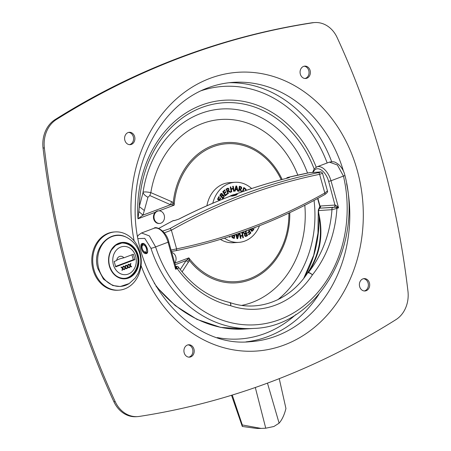 <?xml version="1.0" encoding="UTF-8"?>
<svg xmlns="http://www.w3.org/2000/svg" width="451" height="451" viewBox="0 0 451 451"><rect width="100%" height="100%" fill="white"/><g stroke="black" fill="none" stroke-linecap="round" stroke-linejoin="round"><path stroke-width="0.68" d="M129.482 144.658A6.201 5.153 86.3 0 0 130.074 144.483A6.201 5.153 86.3 0 0 133.535 137.865A6.201 5.153 86.3 0 0 128.687 132.391M131.399 144.399A6.201 5.153 -93.7 0 1 130.147 144.67A6.201 5.153 -93.7 0 1 124.606 138.818A6.201 5.153 -93.7 0 1 129.341 132.295A6.201 5.153 -93.7 0 1 134.798 137.386A6.201 5.153 -93.7 0 1 131.399 144.399M188.811 357.141A6.201 5.153 86.3 0 0 189.403 356.966A6.201 5.153 86.3 0 0 192.859 350.348A6.201 5.153 86.3 0 0 188.011 344.874M190.722 356.882A6.201 5.153 -93.7 0 1 189.476 357.153A6.201 5.153 -93.7 0 1 183.929 351.301A6.201 5.153 -93.7 0 1 188.67 344.778A6.201 5.153 -93.7 0 1 194.122 349.869A6.201 5.153 -93.7 0 1 190.722 356.882M364.284 290.974A6.201 5.153 86.3 0 0 364.876 290.799A6.201 5.153 86.3 0 0 368.332 284.181A6.201 5.153 86.3 0 0 363.483 278.701M366.195 290.709A6.201 5.153 -93.7 0 1 364.944 290.985A6.201 5.153 -93.7 0 1 359.402 285.128A6.201 5.153 -93.7 0 1 364.143 278.611A6.201 5.153 -93.7 0 1 369.594 283.702A6.201 5.153 -93.7 0 1 366.195 290.709M304.955 78.491A6.201 5.153 86.3 0 0 305.547 78.316A6.201 5.153 86.3 0 0 309.003 71.698A6.201 5.153 86.3 0 0 304.16 66.218M306.866 78.226A6.201 5.153 -93.7 0 1 305.62 78.497A6.201 5.153 -93.7 0 1 300.078 72.645A6.201 5.153 -93.7 0 1 304.814 66.122A6.201 5.153 -93.7 0 1 310.271 71.213A6.201 5.153 -93.7 0 1 306.866 78.226M314.155 168.978A110.202 91.576 86.3 0 0 212.663 104.311A110.202 91.576 86.3 0 0 139.325 206.643L143.012 192.588C143.367 191.698 145.966 191.703 150.826 192.616L171.549 201.62L170.529 204.731L142.944 215.133L138.874 211.553L139.325 206.643L144.326 210.527L142.944 215.133L137.972 218.814L138.874 211.553M307.531 173.066A104.125 86.53 86.3 0 0 217.771 109.339A104.125 86.53 86.3 0 0 143.012 192.588C143.728 194.37 145.374 195.926 147.951 197.25L144.326 210.527M297.812 175.118A93.712 77.876 86.3 0 0 217.765 119.769A93.712 77.876 86.3 0 0 150.826 192.616L149.828 195.554L147.951 197.25M171.549 201.62L173.252 202.595L171.746 204.777L170.529 204.731L149.828 195.554M282.157 179.47A70.311 58.427 -93.7 0 0 219.795 143.503A70.311 58.427 -93.7 0 0 173.252 202.595L174.142 205.177L171.746 204.777M180.242 269.54L186.122 260.582L187.097 259.765L189.42 260.503L182.097 271.868M175.168 264.709L186.122 260.582L188.484 262.285M187.097 259.765L188.851 257.865L189.42 260.503A70.311 58.427 -93.7 0 0 254.009 278.098A70.311 58.427 -93.7 0 0 289.773 212.646M407.958 291.228A28.312 23.525 -93.7 0 1 395.95 319.635A935.791 777.625 -93.7 0 1 139.269 416.425A28.312 23.525 -93.7 0 1 137.561 416.611A28.312 23.525 -93.7 0 1 115.197 401.627A718.646 597.18 -93.7 0 1 44.361 147.934A28.312 23.525 -93.7 0 1 56.369 119.526A935.791 777.625 -93.7 0 1 313.056 22.736A28.312 23.525 -93.7 0 1 314.759 22.55A28.312 23.525 -93.7 0 1 337.123 37.534A718.646 597.18 -93.7 0 1 407.958 291.228M314.759 22.55L313.439 22.635A28.312 23.525 86.3 0 0 311.731 22.821A935.791 777.625 86.3 0 0 55.05 119.616A28.312 23.525 86.3 0 0 43.042 148.024A718.646 597.18 86.3 0 0 113.877 401.711A28.312 23.525 86.3 0 0 136.241 416.701L137.561 416.611M159.648 223.454L159.107 223.487A6.314 5.249 -93.7 0 1 153.464 217.529A6.314 5.249 -93.7 0 1 158.29 210.888L158.831 210.854A6.314 5.249 -93.7 0 1 164.215 215.274A6.314 5.249 -93.7 0 1 159.648 223.454A6.314 5.249 -93.7 0 1 154.005 217.495A6.314 5.249 -93.7 0 1 158.831 210.854M171.752 252.464A6.314 5.249 -93.7 0 1 175.8 256.766A6.314 5.249 -93.7 0 1 174.7 263.018M231.887 196.146C231.295 195.666 232.93 195.052 236.798 194.296C237.389 194.759 235.755 195.379 231.887 196.146L231.34 196.055M236.798 194.296L237.339 194.381M232.575 195.339L233.156 195.131M164.294 232.84L171.391 230.219A1.753 0.908 -119.4 0 0 169.768 228.691L162.693 231.07M324.703 194.595A1.753 0.908 60.6 0 1 324.697 194.595C327.167 192.949 328.08 191.703 327.432 190.869L324.816 193A1.753 0.908 60.6 0 1 324.703 194.595C277.365 221.278 227.794 239.966 175.986 250.677A1.753 0.97 -101.6 0 0 175.986 250.677L171.465 251.432L175.913 250.683A1.753 0.97 -101.6 0 0 175.98 250.677A1.753 0.97 -101.6 0 0 176.606 248.89L171.391 230.219A709.665 589.716 -93.7 0 1 319.601 174.328A1.753 0.97 -101.6 0 0 318.35 172.665A711.419 591.176 86.3 0 0 169.768 228.691M309.848 172.648A1.753 1.46 86.3 0 0 309.69 172.648A1.753 1.46 86.3 0 0 309.533 172.671L319.714 172.006C321.157 171.944 320.7 172.164 318.35 172.665M171.07 250.017L176.606 248.89A709.665 589.716 -93.7 0 0 324.816 193L319.601 174.328L322.527 173.302L327.437 190.869M174.858 220.477A1.753 1.46 86.3 0 0 174.791 220.477A1.753 1.46 86.3 0 0 174.3 220.618L178.929 219.107A1.753 0.919 -117.1 0 0 178.731 219.158A1.753 0.919 -117.1 0 0 178.726 219.163A1.753 0.919 -117.1 0 0 178.692 219.18M178.929 219.107A711.419 591.176 -93.7 0 1 287.969 177.987A1.753 0.964 -104.1 0 0 287.879 178.004A1.753 0.964 -104.1 0 0 287.873 178.004A1.753 0.964 -104.1 0 0 287.783 178.038M287.969 177.987C289.587 177.564 289.897 177.373 288.888 177.406A1.753 1.46 86.3 0 0 288.11 177.942M234.948 195.446A2.559 0.35 -15.6 0 0 236.781 194.528A2.559 0.35 -15.6 0 0 234.261 194.922A2.559 0.35 -15.6 0 0 231.899 195.892A2.559 0.35 -15.6 0 0 234.948 195.446M318.784 209.738L318.406 210.566L319.133 216.553C319.252 239.938 314.155 260.469 303.844 278.149M178.292 267.629C179.216 267.691 178.861 268.029 177.232 268.638A1.753 0.947 -110.7 0 0 176.769 267.668A1.753 1.111 5.6 0 1 175.687 266.992L175.608 269.253L176.769 267.668L176.753 266.648A1.753 1.426 -84.1 0 1 176.29 266.693A1.753 1.46 86.3 0 0 176.645 266.614L176.115 266.648M176.296 266.693L175.557 266.09L175.687 266.992M176.753 266.648L175.867 266.513M229.503 302.424A3.512 1.894 102.9 0 1 230.67 305.722C261.033 316.004 293.015 303.946 312.396 274.901A109.959 91.373 86.3 0 0 336.92 208.418L338.543 207.81L336.998 206.163L336.463 207.449L338.543 207.81L330.995 180.772L343.453 176.07A3.512 0.383 -13.1 0 0 344.925 175.4C343.904 170.963 341.7 167.248 338.318 164.26C335.324 162.343 334.665 161.092 329.41 162.135L337.371 164.987L343.453 176.07A119.357 99.186 -93.7 0 1 279.705 319.567A119.357 99.186 -93.7 0 1 155.601 246.911L168.06 242.21L175.608 269.253L177.232 268.638A109.959 91.373 86.3 0 0 230.67 305.722A3.512 1.849 -71.7 0 0 229.824 302.514A3.512 3.512 0 0 0 229.503 302.424C209.602 297.66 192.718 286.086 178.85 267.702L178.861 267.731C178.258 266.62 177.57 266.18 176.792 266.4A1.753 1.46 86.3 0 0 176.442 266.479M336.998 206.163L335.256 205.07A1.753 1.426 -84.1 0 1 334.332 207.229L336.463 207.449A1.753 0.947 -110.7 0 1 336.92 208.418L331.964 209.681L318.406 210.566M318.705 213.238C323.677 234.638 320.216 254.415 308.321 272.567A3.512 1.905 -146 0 0 307.543 273.058A3.512 1.33 34.1 0 1 312.396 274.901A3.512 1.443 -141.4 0 0 308.321 272.567A106.447 88.458 -93.7 0 0 331.964 209.681A1.753 1.46 -93.7 0 1 332.877 207.488L334.05 207.257A1.753 1.46 86.3 0 0 334.963 205.064L320.486 206.006A1.753 1.46 -93.7 0 1 319.573 208.204L334.332 207.229M332.877 207.488L319.37 208.187A1.753 1.477 74.1 0 0 320.018 206.084L318.282 210.065M319.612 208.351L318.412 210.138M156.266 286.633L175.18 305.558L196.991 319.387L220.578 327.37L244.667 329.021C212.799 331.248 179.205 314.939 156.384 286.165L155.978 286.154M137.696 236.223L138.615 234.999L141.541 232.981L149.337 235.901L155.601 246.911A3.512 0.575 161.9 0 1 150.938 248.247A122.869 102.101 86.3 0 0 253.941 328.418C316.743 326.721 363.743 246.832 344.925 175.4A3.512 0.383 -13.1 0 0 344.914 175.383M138.141 238.618L144.771 238.365L150.938 248.247M146.006 253.631C149.867 253.733 146.366 242.914 142.685 243.427C138.604 243.416 142.133 254.234 146.006 253.631A0.564 0.468 -93.7 0 1 146.287 252.876C143.114 253.394 139.754 244.763 142.854 243.89L142.86 243.89C143.018 243.298 143.954 243.822 145.656 245.462C149.461 252.413 146.412 252.966 146.693 252.791L146.287 252.876M318.603 210.555A106.447 88.458 -93.7 0 1 318.519 211.649M319.133 216.548C322.73 237.108 318.863 255.942 307.543 273.058L307.266 273.469C289.283 300.817 257.837 312.464 229.818 302.514A3.512 1.849 -71.7 0 0 229.666 302.474M143.835 243.94A4.533 2.441 -110.7 0 0 143.373 244.025A4.533 2.441 -110.7 0 0 142.279 245.564L142.116 246.319A3.681 1.984 69.3 0 1 143.942 245.113A3.681 1.984 69.3 0 1 146.192 247.915A3.681 1.984 69.3 0 1 146.248 251.37A3.681 1.984 69.3 0 1 144.106 251.613A3.681 1.984 69.3 0 1 142.116 246.319M144.106 251.613L144.732 252.075A4.533 2.441 -110.7 0 0 146.569 252.504A4.533 2.441 -110.7 0 0 147.522 251.438M233.02 188.321L233.133 188.896M233.195 188.896L230.726 189.409L231.295 189.381L231.775 191.822L231.228 191.963L230.247 186.979L230.794 186.838L231.177 188.794L233.077 188.304L232.693 186.353L233.24 186.212L234.221 191.19L233.674 191.331L233.195 188.896L231.295 189.381M230.608 188.828L231.177 188.794M233.652 191.23L234.221 191.19M231.205 191.855L231.775 191.822M235.912 235.039L238.1 235.005L238.455 233.584L239.024 233.584L237.694 238.675L237 238.669L235.738 234.452M235.912 235.044L238.1 235.005M236.268 234.272L236.482 234.999M236.645 235.58L237.344 237.981L237.953 235.58L236.087 235.614M236.803 238.015L237.344 237.981M238.444 233.618L239.024 233.584M238.032 235.01L237.886 235.58M237.254 237.987L237.074 238.669M248.4 229.976L250.26 233.026L248.563 234.497M248.935 229.779L250.886 232.981L248.76 234.824L248.462 234.334L250.136 232.885L249.442 231.746L247.678 232.767M249.442 231.746L247.881 233.099L247.582 232.609L249.144 231.256L248.371 229.987M247.526 230.298L246.528 231.166L246.28 230.754M250.26 233.026L250.886 232.981M234.83 234.762L234.266 238.466L232.169 237.671L231.865 236.465L232.214 235.631M234.12 235.326L234.041 235.867M233.753 237.756L233.669 238.314M233.24 235.292L234.17 235.326L234.221 234.965M233.579 235.18L234.17 235.326M232.451 236.555L232.615 237.282L233.798 237.75L234.086 235.879L232.806 235.828L232.451 236.555L231.848 236.595M231.915 237.226L232.615 237.282M231.983 237.327L233.798 237.75M232.97 235.8L233.595 235.76M232.175 235.873L231.82 236.595M255.074 227.462L254.725 228.138L254.325 227.749M230.168 236.307L229.863 237.17L228.961 236.696M229.474 236.533L229.345 236.899M251.771 231.284L252.222 231.256L251.348 230.985L251.066 229.694L250.243 229.858M252.346 228.505L253.231 229.497L251.596 231.295M251.32 228.888L250.818 229.79M251.534 230.63L251.974 230.602M252.165 228.572L251.444 229.751L252.16 230.591L253.124 229.548L252.239 228.544M249.73 229.486L251.066 229.694L250.553 229.897M251.072 230.45L252.16 230.591M250.13 228.978L250.846 229.232L251.432 228.68M250.023 229.317L250.846 229.232M252.848 228.313L253.857 229.458L251.991 231.312M253.231 229.497L253.857 229.458M220.065 198.152L220.686 198.113L219.665 200.075L219.908 200.261M219.225 199.748L219.034 200.114L219.665 200.075M218.724 196.924L219.344 196.884L218.25 198.987L217.63 199.026L218.611 199.787L219.237 199.748L220.257 197.786L220.686 198.113M218.25 198.987L219.237 199.748M219.231 200.537L217.523 199.224L218.915 196.551L219.344 196.884M221.853 199.472L222.101 198.998L222.422 199.246M219.034 200.114L219.462 200.441M243.033 232.49L244.707 233.517L245.919 233.156L246.094 233.674M246.787 235.433L246.9 235.715L245.417 236.487M244.521 235.428L245.006 235.912L246.81 235.422L246.122 233.674L244.453 234.576M245.006 235.912L245.677 235.738L245.006 235.912M246.122 233.674L245.079 234.537L245.152 235.383L245.637 235.867L246.308 235.698M244.56 234.571L245.079 234.537M245.919 233.156L245.192 231.312L245.699 231.03L247.531 235.676L245.474 236.504L244.639 235.721L244.899 233.928L242.739 232.648L243.399 232.288L245.338 233.477M246.9 235.715L247.531 235.676M226.058 192.081L224.497 193.44L225.438 194.979L227.112 193.53L227.411 194.02L225.286 195.864L222.749 191.709L224.874 189.865L225.179 190.356L223.504 191.805L224.198 192.943L225.759 191.59L226.058 192.081L225.427 192.126L223.865 193.479L224.497 193.44M224.451 190.237L222.873 191.85L223.566 192.989L224.198 192.943M222.873 191.85L223.504 191.805M224.547 190.395L225.179 190.356M226.684 193.896L227.411 194.02M226.78 194.06L225.083 195.531M223.865 193.479L224.807 195.018L225.438 194.979M242.463 235.896L239.994 236.414L240.563 236.386L240.947 238.337L240.4 238.478L239.419 233.5L239.966 233.359L240.445 235.794L242.345 235.309L241.866 232.868L242.412 232.727L243.393 237.711L242.847 237.852L242.463 235.896L240.563 236.386M242.288 235.321L242.401 235.901M240.377 238.376L240.947 238.337M239.876 235.834L240.445 235.794M242.824 237.75L243.393 237.711M237.158 189.691L235.54 189.685L235.185 191.111L234.616 191.106L235.946 186.021L236.64 186.021L238.167 191.117L237.57 191.111L237.158 189.691M234.977 189.724L235.54 189.685M235.935 186.06L236.64 186.021M236.014 186.06L236.206 186.72M236.927 189.116L237.096 189.691M236.995 189.11L236.29 186.714L235.687 189.11L236.995 189.11L235.687 189.11M235.755 186.748L236.29 186.714M223.487 197.138L222.591 198.401M222.771 194.877L223.6 195.824M220.787 193.479L221.937 194.263L221.48 194.099L220.516 195.142L221.43 196.174L221.864 195.621L222.196 194.939L221.48 194.099L220.849 194.144L219.885 195.187L220.804 196.219L221.43 196.174M222.879 195.751L222.163 195.503L221.148 196.608L222.304 197.91L222.935 197.871L223.758 196.489L223.51 195.711L222.788 195.463L221.779 196.568L222.935 197.871M222.36 195.452L222.986 195.413L222.36 195.452M221.323 194.325L220.849 194.144L221.323 194.325M219.885 195.187L220.516 195.142M221.148 196.608L221.779 196.568M222.185 195.001L223.082 194.793M223.764 196.394L224.299 196.36L222.907 198.756L219.778 195.232L221.418 193.434L222.292 193.704L222.557 194.979M222.18 195.018L223.888 195.182L224.299 196.36M238.889 189.403L239.47 189.369L239.171 191.354L238.613 191.213L239.374 186.229L241.465 187.018L241.775 188.225L240.687 189.476L241.804 191.923M239.34 186.415L241.099 187.509M241.668 191.968L241.122 191.833L240.107 189.521L239.47 189.369M241.189 188.135L241.026 187.407L239.836 186.94L239.554 188.811L240.834 188.862L241.189 188.135M239.255 186.973L239.836 186.94M241.144 188.264L240.062 189.516L240.687 189.476M239.554 188.811L240.834 188.862M239.413 188.975L240.203 188.901M228.285 190.559L228.116 190.807L230.269 192.081L229.976 192.244M227.535 188.23L228.431 189.178M228.302 191.213L227.112 191.562L227.721 191.534L228.448 193.383L227.941 193.659L226.109 189.014L228.167 188.191L229.001 188.969L228.742 190.762L230.901 192.041L230.241 192.402L228.302 191.213L227.721 191.534M228.003 188.822L226.222 189.302L226.83 189.273L227.518 191.015L228.561 190.153L228.488 189.307L228.003 188.822L226.83 189.273M226.915 191.055L227.518 191.015M228.116 190.807L228.742 190.762M230.269 192.081L230.901 192.041M227.845 193.423L228.448 193.383M242.294 191.765L243.777 187.52L245.942 189.099L246.257 190.384M243.664 187.836L245.372 189.257M245.66 190.593L245.445 189.364L244.109 188.332L242.999 191.517M242.305 191.743L243.478 188.371L244.109 188.332M212.793 203.221A30.093 25.008 -93.7 0 1 228.804 183.63A30.093 25.008 -93.7 0 1 234.864 182.317A30.093 25.008 -93.7 0 1 251.641 188.546M259.494 225.742A30.093 25.008 -93.7 0 1 238.776 242.379A30.093 25.008 -93.7 0 1 224.457 238.128M229.525 196.456A17.978 14.939 -93.7 0 1 232.028 195.193A17.978 14.939 -93.7 0 1 234.785 194.494M206.924 205.752A30.093 25.008 -93.7 0 1 223.397 183.98A30.093 25.008 -93.7 0 1 229.458 182.666L234.864 182.317M238.776 242.379L233.37 242.728A30.093 25.008 -93.7 0 1 220.404 239.38M233.838 194.657A17.978 14.939 -93.7 0 1 234.187 194.691M261.118 428.427L256.76 428.45L242.294 426.466L242.305 424.955L261.118 428.427L265.746 428.208L273.892 426.499L279.113 423.168C282.078 419.734 284.355 414.847 285.945 408.499L279.242 378.648M231.526 395.279L242.294 426.466M232.259 395.053L242.305 424.955M115.095 231.915L114.154 231.977A29.191 24.253 86.3 0 0 91.846 262.679A29.191 24.253 86.3 0 0 117.948 290.23L118.889 290.168A29.191 24.253 86.3 0 0 124.769 288.894A29.191 24.253 86.3 0 0 140.774 255.88A29.191 24.253 86.3 0 0 115.095 231.915A29.191 24.253 86.3 0 0 92.788 262.617A29.191 24.253 86.3 0 0 118.889 290.168M125.243 267.798L124.837 269.309L124.453 269.456L124.95 267.561L123.473 266.242L123.912 266.079L125.079 267.139L125.502 265.476L125.93 265.318L125.367 267.387L126.714 268.604L126.291 268.762L124.933 267.821L124.482 269.348M125.079 267.139L123.67 266.169M124.837 269.309L124.527 269.332M125.136 268.244L124.82 268.266M126.714 268.604L126.212 268.695M125.367 267.387L126.398 268.621M125.587 265.447L125.051 267.404M130.238 265.915L129.832 267.426L129.443 267.573L129.944 265.678L128.467 264.359L128.901 264.196L130.068 265.256L130.491 263.593L130.92 263.435L130.356 265.504L131.703 266.721L131.28 266.879L129.922 265.938L129.471 267.466M130.068 265.256L128.665 264.286M129.832 267.426L129.516 267.449M130.125 266.366L129.809 266.383M131.703 266.721L131.207 266.812M130.356 265.504L131.388 266.744M130.576 263.564L130.04 265.526M127.74 266.857L127.334 268.368L126.951 268.514L127.447 266.62L125.97 265.301L126.404 265.137L127.571 266.197L127.999 264.534L128.422 264.376L127.859 266.445L129.206 267.663L128.789 267.821L127.424 266.879L126.979 268.407M127.571 266.197L126.167 265.227M127.334 268.368L127.019 268.39M127.627 267.302L127.312 267.325M129.206 267.663L128.71 267.753M127.859 266.445L128.896 267.685M128.078 264.506L127.543 266.468M122.751 268.74L122.345 270.25L121.956 270.397L122.458 268.503L120.981 267.184L121.415 267.02L122.582 268.074L123.01 266.417L123.433 266.259L122.869 268.328L124.217 269.546L123.794 269.704L122.435 268.762L121.984 270.284M122.582 268.074L121.178 267.11M122.345 270.25L122.029 270.273M122.638 269.185L122.322 269.208M124.217 269.546L123.721 269.636M122.869 268.328L123.901 269.563M123.089 266.389L122.554 268.345M123.878 257.814L133.372 254.234L134.883 259.635L115.698 266.868L114.188 261.467L116.685 260.526A5.096 4.234 -93.7 0 1 120.552 256.247A5.096 4.234 -93.7 0 1 123.878 257.814A5.096 0.693 -15.6 0 0 118.709 259.274A5.096 0.693 -15.6 0 0 116.719 260.266M115.574 266.428L133.31 259.737L131.929 254.776M134.883 259.635L133.31 259.737M229.108 82.725A129.95 107.986 -93.7 0 1 331.688 161.684M318.801 294.475A129.95 107.986 -93.7 0 1 245.987 341.869M217.303 337.579A126.551 105.162 86.3 0 0 295.845 314.544M327.172 162.98A126.551 105.162 86.3 0 0 201.225 90.702M343.453 171.115A129.95 107.986 86.3 0 0 233.28 82.353C224.637 82.922 216.192 84.754 207.945 87.855C166.509 102.901 136.49 151.141 135.356 203.564C131.038 279.158 190.08 348.211 250.164 341.7A129.95 107.986 86.3 0 0 346.599 183.675M174.746 263.187L188.851 257.865A69.104 57.424 86.3 0 0 252.622 277.483A69.104 57.424 86.3 0 0 288.882 213.069M281.238 179.712A69.104 57.424 86.3 0 0 218.949 144.94A69.104 57.424 86.3 0 0 174.142 205.177L159.113 210.843M155.296 212.28L137.972 218.814A112.688 93.645 -93.7 0 1 207.37 103.183A112.688 93.645 -93.7 0 1 316.207 167.174M141.062 265.56A139.686 116.076 86.3 0 0 291.194 342.083A139.686 116.076 86.3 0 0 355.969 165.996A139.686 116.076 86.3 0 0 209.918 78.389A139.686 116.076 86.3 0 0 134.139 240.89M241.928 305.35A93.712 77.876 86.3 0 0 304.803 205.278M277.805 299.729A104.125 86.53 86.3 0 0 314.054 200.447M313.056 22.736L311.731 22.821M56.369 119.526L55.05 119.616M44.361 147.934L43.042 148.024M115.197 401.627L113.877 401.711M233.009 195.001L232.406 195.058A17.555 14.584 -93.7 0 1 233.009 195.001L233.426 194.979M319.714 172.006A1.753 1.46 -93.7 0 1 319.866 171.989A1.753 1.46 -93.7 0 1 319.872 171.989A1.753 1.46 -93.7 0 1 320.069 171.989M162.884 231.262A1.753 1.46 -93.7 0 1 163.177 231.036M158.752 228.431A711.419 591.176 -93.7 0 1 173.105 220.697A1.753 0.919 -117.5 0 0 172.902 220.748A1.753 0.919 -117.5 0 0 172.739 220.883M174.3 220.618L173.105 220.697A1.753 1.46 86.3 0 1 173.596 220.556L174.791 220.477A1.753 1.46 86.3 0 0 174.785 220.477L178.731 219.163C213.909 201.152 250.288 187.43 287.873 178.004L288.826 177.756M288.888 177.406L287.693 177.485A1.753 1.46 86.3 0 0 286.751 178.286M287.388 177.604A1.753 0.964 76.3 0 1 287.597 177.497A1.753 0.964 76.3 0 1 287.693 177.485A711.419 591.176 -93.7 0 1 309.533 172.671A1.753 0.97 -101.1 0 0 309.465 172.677A1.753 0.97 -101.1 0 0 309.397 172.699M176.848 266.4A1.753 1.46 86.3 0 0 176.792 266.4L175.811 266.468M313.203 172.423A13.733 7.408 69.3 0 1 320.785 169.689A13.733 7.408 69.3 0 1 328.638 181.353L334.963 205.064M320.486 206.006L320.018 206.084L317.87 198.389M156.384 286.165A122.869 102.101 -93.7 0 1 154.203 283.059M154 228.279A15.486 8.349 69.3 0 1 168.06 242.21L168.775 241.804C166.419 231.008 155.866 225.72 154 228.279L141.591 232.958M328.638 181.353L330.995 180.772A15.486 8.349 -110.7 0 0 316.935 166.842L314.24 168.871L312.594 172.462M232.62 237.66L233.252 237.615M251.151 229.108L251.776 229.069M251.066 229.773L251.444 229.751M252.475 230.472L253.101 230.433M245.045 233.956L245.677 233.917M244.543 235.422L245.152 235.383M245.913 236.256L246.545 236.217M221.661 193.75L222.292 193.704M223.256 195.227L223.888 195.182M223.098 197.747L223.73 197.701M220.251 194.719L220.877 194.674M221.582 196.055L222.208 196.01M239.819 186.534L240.445 186.494M241.167 188.264L241.775 188.225M240.84 187.058L241.465 187.018M228.369 189.008L229.001 188.969M244.036 188.033L244.667 187.988M245.31 189.138L245.942 189.099M255.311 387.499L265.746 428.208M267.471 383.13L279.113 423.168M109.362 266.028A18.254 15.165 86.3 0 0 135.142 272.973A18.254 15.165 86.3 0 0 126.72 242.807A18.254 15.165 86.3 0 0 109.362 266.028M109.537 265.915A17.848 14.832 -93.7 0 1 122.441 242.801A17.848 14.832 -93.7 0 1 137.662 255.311A17.848 14.832 -93.7 0 1 124.758 278.419A17.848 14.832 -93.7 0 1 109.537 265.915M98.775 268.508A25.544 21.231 -93.7 0 1 104.046 242.238A25.544 21.231 -93.7 0 1 126.162 237.141C133.056 240.592 137.6 246.122 139.804 253.733C141.648 260.678 141.028 267.347 137.944 273.757L135.199 278.087L129.178 283.555A25.544 21.231 -93.7 0 1 98.775 268.508M124.91 266.981L124.594 266.998M129.899 265.098L129.584 265.115M127.407 266.039L127.092 266.056M122.413 267.917L122.103 267.939M135.689 256.343A14.156 11.765 -93.7 0 1 122.227 274.349A14.156 11.765 -93.7 0 1 115.693 250.959A14.156 11.765 -93.7 0 1 135.689 256.343M122.446 278.352A17.696 14.703 86.3 0 0 123.721 278.335C132.222 278.684 140.701 266.462 137.132 255.52C135.881 249.854 130.164 242.728 121.42 243.021A17.696 14.703 86.3 0 0 120.152 243.174M322.527 173.302C321.89 172.119 320.999 171.684 319.866 171.989L309.69 172.648A1.753 1.753 0 0 0 309.465 172.677L287.597 177.497A1.753 1.753 0 0 0 286.481 178.354M173.596 220.556A1.753 1.753 0 0 0 172.902 220.748L158.69 228.409M318.276 210.059L317.966 233.139L313.699 255.227L303.827 278.171M329.405 162.135L316.935 166.842M253.941 328.418L244.667 329.021M319.821 206.428L317.617 198.525M175.557 266.09L168.775 241.804M143.711 243.901L143.373 244.025M147.274 252.239L146.569 252.504M233.128 235.704L232.502 235.743M252.064 230.608L251.438 230.653M245.789 235.879L245.164 235.918M221.576 194.082L220.945 194.122M240.507 188.986L239.881 189.031M227.845 188.811L227.219 188.851M124.758 278.419C117.452 278.368 112.395 274.202 109.587 265.921C108.116 260.199 108.747 254.9 111.476 250.029L115.687 245.316L122.441 242.801M129.178 283.555L120.259 286.526L112.727 285.511L103.459 279.124L97.816 268.486C91.429 249.335 109.694 228.482 126.156 237.141M122.83 278.391L123.721 278.335M120.53 243.078L121.42 243.021"/></g></svg>

